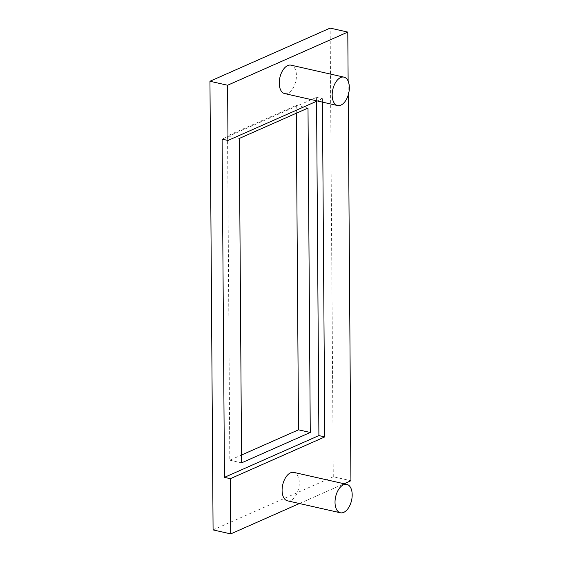 <?xml version="1.0" encoding="UTF-8"?>
<svg xmlns="http://www.w3.org/2000/svg" width="562" height="562" viewBox="0 0 562 562"><rect width="100%" height="100%" fill="white"/><g stroke="black" fill="none" stroke-linecap="round" stroke-linejoin="round"><path stroke-width="0.42" stroke-dasharray="2.81 2.11" d="M284.625 93.573A14.563 8.163 102.7 0 0 287.934 93.18A14.563 8.163 102.7 0 0 296.279 78.357A14.563 8.163 102.7 0 0 291.046 65.171M287.47 500.819A14.563 8.163 102.7 0 0 290.779 500.419A14.563 8.163 102.7 0 0 299.117 485.596A14.563 8.163 102.7 0 0 293.891 472.41M322.447 102.122L322.419 98.694L317.305 100.963M299.427 503.517L344.106 483.763M348.229 95.006L348.131 81.104M296.293 113.243L296.244 105.41L227.561 135.786L229.823 460.194L241.527 455.023M229.823 460.194L241.583 462.856M227.561 135.786L239.321 138.442M296.244 105.41L308.004 108.066M213.082 529.91L333.28 476.759L350.927 480.742M333.28 476.759L330.147 28.1M316.568 101.286L316.539 97.367L222.102 139.13M316.539 97.367L322.419 98.694"/><path stroke-width="0.84" d="M340.86 105.143A14.563 8.163 102.7 0 0 349.206 90.32A14.563 8.163 102.7 0 0 343.979 77.135A14.563 8.163 102.7 0 0 340.67 77.528A14.563 8.163 102.7 0 0 332.325 92.351A14.563 8.163 102.7 0 0 337.558 105.537A14.563 8.163 102.7 0 0 340.86 105.143M343.979 77.135L291.046 65.171A14.563 8.163 102.7 0 0 287.744 65.564A14.563 8.163 102.7 0 0 279.398 80.394A14.563 8.163 102.7 0 0 284.625 93.573L337.558 105.537M343.705 512.382A14.563 8.163 -77.3 0 1 340.396 512.783A14.563 8.163 -77.3 0 1 335.17 499.597A14.563 8.163 -77.3 0 1 343.515 484.774A14.563 8.163 -77.3 0 1 346.817 484.374A14.563 8.163 -77.3 0 1 352.044 497.56A14.563 8.163 -77.3 0 1 343.705 512.382M346.817 484.374L293.891 472.41A14.563 8.163 102.7 0 0 290.582 472.811A14.563 8.163 102.7 0 0 282.243 487.633A14.563 8.163 102.7 0 0 287.47 500.819L340.396 512.783M348.131 81.104L347.794 32.09L227.596 85.241L227.982 140.465L317.305 100.963M227.982 140.465L222.102 139.13L224.463 477.349L230.343 478.683L324.78 436.913L322.447 102.122M230.343 478.683L230.729 533.9L299.427 503.517M344.106 483.763L350.927 480.742L348.229 95.006M310.266 432.48L241.583 462.856L239.321 138.442L308.004 108.066L310.266 432.48L298.506 429.825L296.293 113.243M241.527 455.023L298.506 429.825M347.794 32.09L330.147 28.1L209.956 81.258L213.082 529.91L230.729 533.9M209.956 81.258L227.596 85.241M224.463 477.349L318.9 435.585L316.568 101.286M318.9 435.585L324.78 436.913"/></g></svg>

